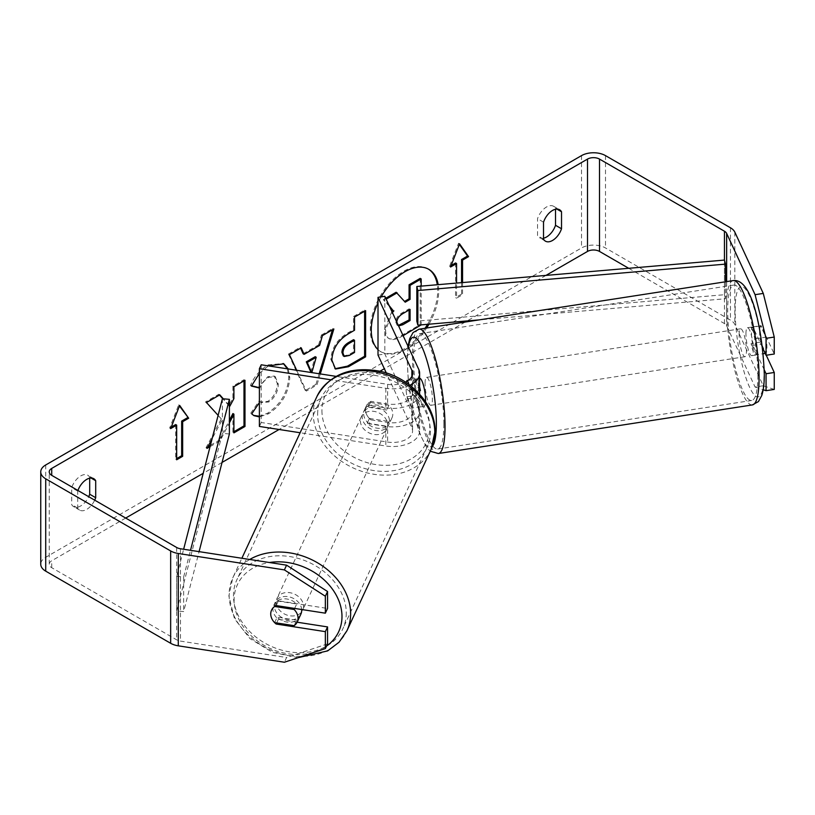 <?xml version="1.0" encoding="UTF-8"?>
<svg xmlns="http://www.w3.org/2000/svg" width="815" height="815" viewBox="0 0 815 815"><rect width="100%" height="100%" fill="white"/><g stroke="black" fill="none" stroke-linecap="round" stroke-linejoin="round"><path stroke-width="0.61" stroke-dasharray="4.08 3.06" d="M419.623 390.711L412.227 391.852A14.14 2.985 81.2 0 1 413.266 402.182A14.14 2.985 81.2 0 1 412.227 408.009L420.418 406.746A14.14 2.985 -98.8 0 1 419.959 407.001A14.14 2.985 -98.8 0 1 415.192 395.479L407.001 396.752A14.14 2.985 81.2 0 1 405.952 386.422A14.14 2.985 81.2 0 1 406.491 381.542A14.14 2.985 81.2 0 0 405.952 386.422A14.14 2.985 81.2 0 0 407.419 398.81L414.244 397.751A14.14 2.985 81.2 0 1 412.777 385.363A14.14 2.985 81.2 0 1 414.244 379.281L418.716 388.918A26.864 15.505 180 0 1 419.623 392.932M407.419 380.34L414.244 379.281M407.653 380.839L411.881 389.967A19.794 11.43 180 0 1 412.563 392.932A19.794 11.43 180 0 1 387.645 403.965L370.957 401.388A14.14 11.145 -155.1 0 0 366.332 405.931A14.14 11.145 -155.1 0 0 370.957 419.857L369.124 423.79L385.821 426.377A26.864 15.505 0 0 0 419.623 411.402A26.864 15.505 0 0 0 418.716 407.388L414.244 397.751M384.833 296.303L384.833 354.016L418.716 427.009A26.864 15.505 180 0 1 419.623 431.023A26.864 15.505 180 0 1 385.821 445.999L300.124 432.745M419.552 394.093A26.864 15.505 180 0 1 385.821 407.907L369.124 405.33A14.14 11.145 24.9 0 0 364.499 409.874L366.332 405.931A14.14 11.145 24.9 0 1 369.399 402.294L367.208 407.031A14.14 11.145 -155.1 0 1 386.707 410.047L388.898 405.32A14.14 11.145 24.9 0 1 392.81 414A14.14 11.145 24.9 0 1 391.974 417.84A14.14 11.145 24.9 0 1 388.898 421.477L386.707 426.204A14.14 11.145 -155.1 0 1 367.208 423.189L369.399 418.462A14.14 11.145 24.9 0 1 365.497 409.772A14.14 11.145 24.9 0 1 366.332 405.931L363.032 413.032A14.14 11.145 24.9 0 1 378.241 407.989A14.14 11.145 24.9 0 1 389.509 421.09A14.14 11.145 24.9 0 1 388.684 424.931A14.14 11.145 24.9 0 1 373.474 429.974A14.14 11.145 24.9 0 1 362.206 416.873A14.14 11.145 24.9 0 1 363.032 413.032M409.914 385.24A26.864 15.505 180 0 1 385.821 388.286L330.747 379.77M369.124 423.79A14.14 11.145 24.9 0 1 364.499 409.874M405.452 382.082A19.794 11.43 180 0 1 387.645 384.344L336.086 376.367M261.218 364.784L261.218 422.496L387.645 442.056A19.794 11.43 180 0 0 412.563 431.023A19.794 11.43 180 0 0 411.881 428.058L386.32 372.975M370.957 419.857L387.645 422.435A19.794 11.43 0 0 0 412.563 411.402A19.794 11.43 0 0 0 411.881 408.437L407.419 398.81M259.384 426.439L261.218 422.496M378.007 355.065L384.833 354.016M370.957 401.388L369.124 405.33M745.959 333.814A14.14 2.985 81.2 0 1 747.457 327.732A14.14 2.985 81.2 0 1 751.277 334.975A14.14 2.985 81.2 0 1 753.274 349.584A14.14 2.985 81.2 0 1 751.776 355.676A14.14 2.985 81.2 0 1 747.966 348.433A14.14 2.985 81.2 0 1 745.959 333.814M765.886 337.145A14.14 2.985 81.2 0 1 766.935 347.475A14.14 2.985 81.2 0 1 765.886 353.303L760.66 342.035A14.14 2.985 81.2 0 1 759.611 331.705A14.14 2.985 81.2 0 1 760.66 325.878L765.886 337.145L756.33 338.622A14.14 2.985 81.2 0 0 751.552 327.1A14.14 2.985 81.2 0 0 751.104 327.355L760.66 325.878M760.66 342.035L751.104 343.522A14.14 2.985 81.2 0 0 755.872 355.034A14.14 2.985 81.2 0 0 756.33 354.78L763.207 353.71M765.193 353.404L765.886 353.303M425.522 401.734A14.14 2.985 81.2 0 1 424.065 406.369A14.14 2.985 81.2 0 1 420.245 399.126A14.14 2.985 81.2 0 1 418.238 384.517A14.14 2.985 81.2 0 1 419.735 378.425L415.64 379.067A14.14 2.985 -98.8 0 0 415.192 379.321L407.5 380.513M419.623 386.962A14.14 2.985 -98.8 0 0 415.64 379.067M412.227 391.852L407.235 381.104M407.001 396.752L412.227 408.009M751.104 327.355L756.33 338.622M756.33 354.78L751.104 343.522M415.192 395.479L420.418 406.746M419.623 388.887L415.192 379.321M425.063 383.457A14.14 2.985 81.2 0 1 426.561 377.376A14.14 2.985 81.2 0 1 430.381 384.619A14.14 2.985 81.2 0 1 432.388 399.228A14.14 2.985 81.2 0 1 430.89 405.31A14.14 2.985 81.2 0 1 427.07 398.077A14.14 2.985 81.2 0 1 425.063 383.457M739.134 334.873A14.14 2.985 81.2 0 1 740.631 328.791A14.14 2.985 81.2 0 1 744.441 336.035A14.14 2.985 81.2 0 1 746.448 350.644A14.14 2.985 81.2 0 1 744.951 356.726A14.14 2.985 81.2 0 1 741.141 349.482A14.14 2.985 81.2 0 1 739.134 334.873M757.899 375.318A58.385 12.337 81.2 0 1 751.715 400.46A58.385 12.337 81.2 0 1 735.955 370.54A58.385 12.337 81.2 0 1 727.683 310.199A58.385 12.337 81.2 0 1 733.867 285.056A58.385 12.337 81.2 0 1 749.627 314.977A58.385 12.337 81.2 0 1 757.899 375.318M443.839 423.902A58.385 12.337 81.2 0 1 437.655 449.045A58.385 12.337 81.2 0 1 421.895 419.124A58.385 12.337 81.2 0 1 413.613 358.783A58.385 12.337 81.2 0 1 419.796 333.651A58.385 12.337 81.2 0 1 435.567 363.561A58.385 12.337 81.2 0 1 443.839 423.902M428.323 269.062A47.678 27.527 120 0 0 427.824 268.767A47.678 27.527 120 0 0 403.985 271.13A47.678 27.527 120 0 0 372.842 313.143A47.678 27.527 120 0 0 380.147 351.357A47.678 27.527 120 0 0 403.985 348.993A47.678 27.527 120 0 0 425.084 328.251M427.539 324.319A47.678 27.527 120 0 0 437.288 284.73M378.007 349.564A47.678 27.527 120 0 0 381.145 351.927A47.678 27.527 120 0 0 404.984 349.574A47.678 27.527 120 0 0 426.612 328.017M428.945 324.207A47.678 27.527 120 0 0 438.185 284.659M545.989 275.399L467.138 320.927M465.202 322.047L384.344 368.726M379.953 371.263L279.097 429.485M222.067 462.421L203.2 473.311M125.693 518.055L51.712 560.771A8.486 4.9 0 0 0 49.236 564.225A8.486 4.9 0 0 0 51.712 567.688L176.661 639.826A8.486 4.9 0 0 0 180.461 641.099L286.585 657.511L284.384 662.238M259.384 373.413L268.359 365.894M288.225 368.961L289.763 377.528C288.785 392.83 281.766 404.882 268.685 413.714L259.384 416.913M259.384 402.59L260.056 401.612L261.381 402.569L268.797 401.968C274.777 397.812 277.956 391.913 278.333 384.262L275.246 376.632L268.797 377.304C264.906 379.739 261.9 383.345 259.771 388.123L259.384 388.022M218.114 415.365L222.138 419.807L212.083 438.806M229.392 405.666L223.32 398.82M210.066 446.63L220.142 440.813L229.392 422.883M381.145 296.874A47.678 27.527 120 0 0 378.007 302.864M77.924 490.477A14.14 8.16 120 0 0 77.71 491.099L77.71 508.081A14.14 8.16 120 0 0 79.636 510.098A14.14 8.16 120 0 0 86.706 509.406A14.14 8.16 120 0 0 94.703 500.166M462.553 282.561L462.553 294.714L456.563 298.178L456.563 283.08M320.285 373.922L316.954 384.965L306.338 391.088L296.67 370.275M77.71 508.081L71.71 504.617A14.14 8.16 120 0 0 73.635 506.645A14.14 8.16 120 0 0 80.705 505.942A14.14 8.16 120 0 0 88.703 496.702M543.524 238.204A14.14 8.16 -60 0 1 539.459 237.705A14.14 8.16 -60 0 1 537.533 235.688L537.533 218.695A14.14 8.16 -60 0 1 553.599 206.287A14.14 8.16 -60 0 1 555.524 208.304L555.524 209.251M543.524 239.141L537.533 235.688M774.25 389.417L763.278 385.76L734.835 324.492A16.962 9.79 0 0 0 730.444 320.101L605.504 247.964A16.962 9.79 0 0 0 581.513 247.964L45.722 557.307A16.962 9.79 0 0 0 40.75 564.225M89.701 478.191L89.701 477.244A14.14 8.16 120 0 0 87.775 475.227A14.14 8.16 120 0 0 71.71 487.635L71.71 504.617M763.278 385.76L755.077 387.023L726.644 325.766A8.486 4.9 0 0 0 724.454 323.565L628.722 268.298M297.118 622.212L278.394 619.308A14.14 11.145 24.9 0 1 273.759 605.392A14.14 11.145 24.9 0 1 278.394 600.838L327.548 608.448M327.548 643.86L286.585 657.511M764.256 369.867L752.887 345.356A14.14 2.985 81.2 0 1 751.42 332.978A14.14 2.985 81.2 0 1 752.887 326.897L762.524 347.669M755.077 387.023L763.186 389.733M766.253 355.248L761.078 344.093A14.14 2.985 81.2 0 1 759.611 331.705A14.14 2.985 81.2 0 1 761.078 325.623L774.25 354.005M752.887 326.897L761.078 325.623M752.887 345.356L761.078 344.093M556.879 209.088L555.524 208.304M543.524 222.159L537.533 218.695M278.394 619.308L276.693 622.966M278.394 600.838L276.193 605.576M77.71 491.099L71.71 487.635M91.056 478.028L89.701 477.244M420.183 278.384L420.183 324.645L401.235 335.586C395.173 338.999 390.823 339.845 388.185 338.103C385.831 336.829 384.649 333.926 384.639 329.372L391.852 311.422M389.662 306.705L383.325 299.665L384.323 300.246L386.167 299.176M385.75 298.27L383.325 299.665M396.141 292.259L404.556 301.418M388.185 338.103L389.193 338.683C386.83 337.41 385.648 334.496 385.638 329.953L392.382 312.563M403.109 335.668L402.243 336.167C396.172 339.58 391.821 340.415 389.193 338.683M420.183 324.645L421.192 325.226M421.192 286.116L421.192 324.869M404.22 301.611L405.218 302.192M389.152 305.605L384.323 300.246M461.555 282.652L461.555 294.134L462.553 294.714M461.555 294.134L455.565 297.597L456.563 298.178M455.565 262.97L455.565 297.597M459.344 244.368L458.56 243.247L449.564 266.434L450.563 267.014M449.564 266.434L451.143 265.527M458.56 243.247L459.558 243.828M171.252 427.121L169.673 428.028L178.668 404.841L179.667 405.422M178.668 404.841L179.453 405.962M175.673 424.564L175.673 459.191L176.672 459.772M175.673 459.191L176.672 458.611M169.673 428.028L170.671 428.609M219.48 395.031L218.797 394.266L205.492 401.948L222.138 419.807M221.14 419.226L206.001 447.822L207 448.403M205.492 401.948L206.49 402.529M218.797 394.266L219.795 394.837M243.991 380.87L243.991 379.719L232.907 386.116L232.907 398.056L228.852 405.605L229.392 405.921M228.852 405.605L222.79 398.769M232.907 398.056L233.905 398.637M232.907 386.116L233.905 386.697M243.991 379.719L244.989 380.299M232.907 413.562L232.907 432.286L233.905 432.867M232.907 432.286L233.905 431.716M210.413 445.275L219.143 440.232L220.142 440.813M219.143 440.232L229.392 420.367M206.001 447.822L207.886 446.732M335.036 368.716L330.849 359.384C331.613 347.964 337.339 339.111 348.046 332.836L353.527 329.668L354.525 330.248M353.527 329.668L353.527 316.475L354.525 317.055M353.527 316.475L364.611 310.077L365.609 310.658M364.611 310.077L364.611 311.238M343.268 355.9L348.331 354.902L353.527 351.897L353.527 339.692M353.527 351.897L354.525 352.477M251.57 385.78L250.429 385.495C253.791 377.08 259.7 370.204 268.145 364.855L283.325 363.551M287.41 368.838L288.765 376.958C287.787 392.249 280.768 404.311 267.687 413.134L259.384 416.251M253.506 415.365L251.723 413.877M250.714 413.297L259.058 401.031L260.056 401.612M259.058 401.031L260.382 401.989L267.799 401.398C273.779 397.241 276.957 391.332 277.334 383.682L274.248 376.051L267.799 376.724L259.384 386.351M250.429 385.495L251.428 386.076M303.119 353.771L318.614 344.827L319.612 345.407M318.614 344.827L321.426 335.006L322.424 335.586M321.426 335.006L332.866 328.404L333.865 328.985M332.866 328.404L332.449 329.8M319.164 373.749L315.945 384.385L316.954 384.965M315.945 384.385L305.34 390.517L306.338 391.088M305.34 390.517L288.418 354.067L289.417 354.647M288.418 354.067L300.226 347.251L301.224 347.832M300.226 347.251L300.633 348.168M310.729 372.323L315.211 356.695M311.014 372.486L311.727 372.903M396.813 322.108L398.596 325.939M409.079 310.006L409.079 308.854L401.754 313.082C397.883 315.466 395.896 318.431 395.805 322.007L397.007 325.134L398.352 325.419M409.079 308.854L410.077 309.425M300.867 614.143A14.14 11.145 24.9 0 1 285.657 619.186A14.14 11.145 24.9 0 1 274.39 606.075A14.14 11.145 24.9 0 1 275.226 602.234A14.14 11.145 24.9 0 1 289.967 597.059A14.14 11.145 24.9 0 1 301.672 609.508M274.635 622.64L277.192 617.128A14.14 11.145 24.9 0 0 296.701 620.144L294.144 625.665M294.643 608.428L296.701 603.986A14.14 11.145 24.9 0 0 277.192 600.961L274.635 606.482M369.399 418.462L388.898 421.477M388.898 405.32L369.399 402.294M277.192 600.961L296.701 603.986M296.701 620.144L277.192 617.128M367.208 423.189L386.707 426.204M386.707 410.047L367.208 407.031M387.685 425.033A14.14 11.145 24.9 0 1 386.85 428.873A14.14 11.145 24.9 0 1 371.65 433.916A14.14 11.145 24.9 0 1 360.373 420.815A14.14 11.145 24.9 0 1 361.208 416.974A14.14 11.145 24.9 0 1 376.408 411.932A14.14 11.145 24.9 0 1 387.685 425.033M303.526 606.36A14.14 11.145 24.9 0 1 302.701 610.201A14.14 11.145 24.9 0 1 287.491 615.244A14.14 11.145 24.9 0 1 276.224 602.132A14.14 11.145 24.9 0 1 277.049 598.292A14.14 11.145 24.9 0 1 292.259 593.249A14.14 11.145 24.9 0 1 303.526 606.36M346.273 612.972A58.385 46.048 24.9 0 1 342.83 628.823A58.385 46.048 24.9 0 1 280.034 649.667A58.385 46.048 24.9 0 1 233.477 595.52A58.385 46.048 24.9 0 1 236.921 579.669A58.385 46.048 24.9 0 1 299.716 558.835A58.385 46.048 24.9 0 1 346.273 612.972M317.636 414.203A58.385 46.048 24.9 0 1 321.069 398.341A58.385 46.048 24.9 0 1 383.875 377.508A58.385 46.048 24.9 0 1 430.422 431.644A58.385 46.048 24.9 0 1 426.989 447.506A58.385 46.048 24.9 0 1 364.183 468.34A58.385 46.048 24.9 0 1 317.636 414.203M724.454 323.565L724.454 260.077L724.454 294.714L416.822 321.12M725.493 281.776L725.493 298.748L479.077 319.898M724.454 294.714L725.493 298.748M222.403 398.739L222.403 433.366L176.661 610.975L183.65 611.576L199.084 551.633M176.661 610.975L176.661 576.348L183.64 549.249M229.392 433.967L222.403 433.366M176.661 576.348L183.65 576.949L190.516 550.308M183.65 576.949L183.65 611.576M418.716 407.388L418.716 427.009M418.716 369.297L418.716 388.918M385.821 388.286L385.821 407.907M385.821 426.377L385.821 445.999M411.881 376.265L411.881 389.967M387.645 384.344L387.645 403.965M387.645 422.435L387.645 442.056M411.881 408.437L411.881 428.058M733.174 280.594A62.908 13.295 -98.8 0 0 726.511 307.673A62.908 13.295 -98.8 0 0 735.425 372.7A62.908 13.295 -98.8 0 0 752.408 404.923M735.171 310.566A55.838 11.797 81.2 0 1 749.617 296.11A55.838 11.797 81.2 0 1 764.073 372.842A55.838 11.797 81.2 0 1 749.617 387.298A55.838 11.797 81.2 0 1 735.171 310.566M438.348 453.517A62.908 13.295 81.2 0 1 421.365 421.284A62.908 13.295 81.2 0 1 412.441 356.257A62.908 13.295 81.2 0 1 419.114 329.179M408.397 347.058A55.838 11.797 -98.8 0 0 407.449 361.259A55.838 11.797 -98.8 0 0 416.516 423.107A55.838 11.797 -98.8 0 0 432.337 446.426M51.712 567.688L51.712 560.771M581.513 155.624L581.513 247.964M45.722 464.968L45.722 557.307M180.461 548.76L180.461 641.099M176.661 547.486L176.661 639.826M726.644 281.603L726.644 325.766M734.835 232.153L734.835 324.492M730.444 227.762L730.444 320.101M605.504 155.624L605.504 247.964M384.639 329.372L385.638 329.953M384.639 329.24L385.638 329.82M401.235 335.586L402.243 336.167M330.849 359.384L331.848 359.965M348.046 332.836L349.044 333.416M330.849 359.517L331.848 360.098M348.331 354.902L349.329 355.472M268.145 364.855L269.144 365.426M288.765 376.825L289.763 377.406M288.765 376.958L289.763 377.528M267.687 413.134L268.685 413.714M267.799 401.398L268.797 401.968M277.334 383.682L278.333 384.262M277.334 383.549L278.333 384.13M267.799 376.724L268.797 377.304M395.805 322.007L396.803 322.577M395.805 322.139L396.803 322.72M401.754 313.082L402.753 313.663M249.736 559.477A62.908 49.613 -155.1 0 0 232.815 577.764A62.908 49.613 -155.1 0 0 229.107 594.848A62.908 49.613 -155.1 0 0 279.27 653.182A62.908 49.613 -155.1 0 0 346.935 630.729M326.499 646.101A55.838 44.041 24.9 0 1 267.615 647.222A55.838 44.041 24.9 0 1 234.109 599.84A55.838 44.041 24.9 0 1 269.429 562.513M431.094 449.411A62.908 49.613 24.9 0 1 363.419 471.854A62.908 49.613 24.9 0 1 313.266 413.521A62.908 49.613 24.9 0 1 316.964 396.436M321.925 410.638A55.838 44.041 -155.1 0 0 375.858 464.57A55.838 44.041 -155.1 0 0 429.79 427.325A55.838 44.041 -155.1 0 0 375.858 373.392A55.838 44.041 -155.1 0 0 321.925 410.638M419.623 411.402L419.623 431.023M412.563 392.932L412.563 373.311M412.563 411.402L412.563 431.023M408.03 346.283L407.205 360.199L408.254 379.872L413.521 412.309L419.603 433.336L426.449 447.201L430.249 451.225M747.457 327.732L751.552 327.1M751.776 355.676L755.872 355.034M419.959 407.001L424.065 406.369M426.561 377.376L740.631 328.791M430.89 405.31L744.951 356.726M437.655 449.045L751.715 400.46M419.796 333.651L733.867 285.056M427.824 268.767L428.822 269.347M79.636 510.098L73.635 506.645M545.459 241.169L539.459 237.705M49.236 564.225L49.236 471.885M553.599 206.287L559.589 209.75M275.226 602.234L273.759 605.392M93.776 478.69L87.775 475.227M380.147 351.357L381.145 351.927M335.525 369.032L334.527 368.451M283.834 363.826L282.825 363.245M254.005 415.67L252.996 415.1M261.381 402.569L260.382 401.989M275.246 376.632L274.248 376.051M397.007 325.134L398.005 325.715M298.158 657.654L272.526 652.397L249.981 638.624L234.455 618.697L228.872 595.908L232.815 577.764L241.872 558.255M391.974 417.84L388.684 424.931M386.85 428.873L302.701 610.201M361.208 416.974L277.049 598.292M321.069 398.341L236.921 579.669M426.989 447.506L342.83 628.823"/><path stroke-width="1.22" d="M407.235 381.104L407.001 380.595A14.14 2.985 81.2 0 0 406.491 381.542A14.14 2.985 81.2 0 1 407.419 380.34L407.653 380.839M405.452 382.082A19.794 11.43 180 0 0 412.563 373.311A19.794 11.43 180 0 0 411.881 370.346L378.007 297.353L384.833 296.303L418.716 369.297A26.864 15.505 180 0 1 419.623 373.311A26.864 15.505 180 0 1 409.914 385.24M419.623 373.311L419.623 392.932A26.864 15.505 180 0 1 419.552 394.093M330.747 379.77L259.384 368.726L259.384 426.439L300.124 432.745M336.086 376.367L261.218 364.784L259.384 368.726M378.007 297.353L378.007 355.065L386.32 372.975M763.207 353.71L765.193 353.404M419.623 378.445L419.735 378.425A14.14 2.985 81.2 0 1 423.555 385.668A14.14 2.985 81.2 0 1 425.562 400.287A14.14 2.985 81.2 0 1 425.522 401.734M419.623 390.711L420.418 390.589A14.14 2.985 -98.8 0 0 419.623 386.962M420.418 390.589L419.623 388.887M425.084 328.251A47.678 27.527 120 0 0 427.539 324.319M437.288 284.73A47.678 27.527 120 0 0 428.323 269.062M426.612 328.017A47.678 27.527 120 0 0 428.945 324.207M438.185 284.659A47.678 27.527 120 0 0 428.822 269.347A47.678 27.527 120 0 0 404.984 271.711A47.678 27.527 120 0 0 381.145 296.874M628.722 268.298L599.504 251.428A8.486 4.9 0 0 0 587.513 251.428L545.989 275.399M467.138 320.927L465.202 322.047M384.344 368.726L379.953 371.263M279.097 429.485L222.067 462.421M203.2 473.311L125.693 518.055M755.077 294.684L763.278 293.42L774.25 337.064L766.059 338.327L755.077 294.684L726.644 233.416A8.486 4.9 0 0 0 724.454 231.226L599.504 159.088A8.486 4.9 0 0 0 587.513 159.088L51.712 468.421A8.486 4.9 0 0 0 49.236 471.885A8.486 4.9 0 0 0 51.712 475.349L176.661 547.486A8.486 4.9 0 0 0 180.461 548.76L286.585 565.172L327.548 591.507L327.548 608.448L325.348 613.175L325.348 596.234L284.384 569.899L286.585 565.172M259.384 388.022L251.428 386.076L259.384 373.413M268.359 365.894L283.834 363.826L288.225 368.961M259.384 416.913L254.005 415.67L251.723 413.877L259.384 402.59M331.848 360.098L331.848 359.965C332.612 348.535 338.347 339.692 349.044 333.416L354.525 330.248L354.525 317.055L365.609 310.658L365.609 356.827L348.474 366.719L335.525 369.032L331.848 360.098M212.083 438.806L207 448.403L210.066 446.63M223.32 398.82L219.795 394.837L206.49 402.529L218.114 415.365M229.392 422.883L233.905 414.132L233.905 432.867L244.989 426.469L244.989 380.299L233.905 386.697L233.905 398.637L229.85 406.186L229.392 405.666M378.007 302.864A47.678 27.527 120 0 0 378.007 349.564M561.525 211.768L561.525 228.76A14.14 8.16 -60 0 1 552.519 240.466A14.14 8.16 -60 0 1 545.459 241.169A14.14 8.16 -60 0 1 543.524 239.141L543.524 222.159A14.14 8.16 -60 0 1 559.589 209.75A14.14 8.16 -60 0 1 561.525 211.768L556.879 209.088M94.703 500.166A14.14 8.16 120 0 0 95.701 497.7L95.701 480.707A14.14 8.16 120 0 0 93.776 478.69A14.14 8.16 120 0 0 77.924 490.477M461.555 282.652L461.555 259.506L462.553 260.087L468.554 256.623L459.558 243.828L450.563 267.014L456.563 263.551L456.563 283.08M462.553 260.087L462.553 282.561M170.671 428.609L179.667 405.422L188.662 418.217L182.662 421.681L182.662 456.308L176.672 459.772L176.672 425.145L170.671 428.609M296.67 370.275L289.417 354.647L301.224 347.832L304.117 354.352L319.612 345.407L322.424 335.586L333.865 328.985L320.285 373.922M555.524 209.251L555.524 225.297A14.14 8.16 -60 0 1 546.529 237.002A14.14 8.16 -60 0 1 543.524 238.204M763.278 293.42L734.835 232.153A16.962 9.79 0 0 0 730.444 227.762L605.504 155.624A16.962 9.79 0 0 0 581.513 155.624L45.722 464.968A16.962 9.79 0 0 0 40.75 471.885A16.962 9.79 0 0 0 45.722 478.812L170.661 550.95A16.962 9.79 0 0 0 178.271 553.487L284.384 569.899M88.703 496.702A14.14 8.16 120 0 0 89.701 494.236L89.701 478.191M40.75 471.885L40.75 564.225A16.962 9.79 0 0 0 45.722 571.152L170.661 643.29A16.962 9.79 0 0 0 178.271 645.826L284.384 662.238L325.348 648.587L327.548 643.86L327.548 626.918L325.348 631.645L325.348 648.587M325.348 631.645L276.193 624.035A14.14 11.145 24.9 0 1 271.568 610.119A14.14 11.145 24.9 0 1 276.193 605.576L325.348 613.175M327.548 591.507L325.348 596.234M327.548 626.918L297.118 622.212M763.186 389.733L766.059 390.691L766.059 373.739L764.256 369.867M762.524 347.669L766.059 355.279L774.25 354.005L774.25 337.064M766.059 338.327L766.059 355.279M766.059 373.739L774.25 372.475L774.25 389.417L766.059 390.691M774.25 372.475L766.253 355.248M561.525 228.76L555.524 225.297M276.693 622.966L276.193 624.035M95.701 480.707L91.056 478.028M95.701 497.7L89.701 494.236M391.852 311.422L392.881 310.281L389.662 306.705M404.556 301.418L409.079 298.81L410.077 299.38L405.218 302.192L396.141 292.259L385.75 298.27M409.079 298.81L409.079 284.792L420.183 278.384L421.192 278.954L421.192 286.116M421.192 324.869L403.109 335.668M409.079 284.792L410.077 285.372L421.192 278.954M410.077 299.38L410.077 285.372M397.149 292.84L386.167 299.176M392.881 310.281L389.152 305.605M392.382 312.563L393.879 310.851M451.143 265.527L455.565 262.97L456.563 263.551M461.555 259.506L467.555 256.042L468.554 256.623M467.555 256.042L459.344 244.368M179.453 405.962L188.662 418.217M187.664 417.637L181.663 421.1L182.662 421.681M181.663 421.1L181.663 455.728L182.662 456.308M176.672 458.611L181.663 455.728M171.252 427.121L175.673 424.564L176.672 425.145M222.79 398.769L219.48 395.031M233.905 431.716L243.991 425.888L244.989 426.469M243.991 425.888L243.991 380.87M229.392 420.367L232.907 413.562L233.905 414.132M207.886 446.732L210.413 445.275M364.611 311.238L364.611 356.257L365.609 356.827M364.611 356.257L347.475 366.149L335.036 368.716M354.525 340.273L353.527 339.692L348.27 342.728C344.185 345.275 342.076 348.494 341.933 352.396L343.268 355.9L344.276 356.471L349.329 355.472L354.525 352.477L354.525 340.273L349.268 343.309C345.183 345.855 343.074 349.075 342.932 352.966L344.276 356.471M283.325 363.551L287.41 368.838M259.384 416.251L253.506 415.365M259.384 386.351L258.773 387.543L259.384 387.899M258.773 387.543L251.57 385.78M332.449 329.8L319.164 373.749M300.633 348.168L303.119 353.771L304.117 354.352M311.809 372.608L316.21 357.265L315.211 356.695L306.297 361.84L311.014 372.486M316.21 357.265L307.296 362.41L311.595 372.577M306.297 361.84L307.296 362.41M398.596 325.939L402.814 324.737L410.077 320.539L410.077 309.425L402.753 313.663C398.881 316.037 396.895 319.011 396.803 322.577M398.352 325.419L409.079 319.959L410.077 320.539M409.079 319.959L409.079 310.006M301.672 609.508A14.14 11.145 24.9 0 1 301.703 610.303A14.14 11.145 24.9 0 1 300.867 614.143L297.21 622.028A14.14 11.145 24.9 0 1 294.144 625.665L274.635 622.64A14.14 11.145 24.9 0 1 270.733 613.96A14.14 11.145 24.9 0 1 271.568 610.119A14.14 11.145 24.9 0 1 274.635 606.482L294.144 609.498A14.14 11.145 24.9 0 1 298.046 618.188A14.14 11.145 24.9 0 1 297.21 622.028M294.144 609.498L294.643 608.428M724.454 231.226L724.454 260.077L416.822 286.493L416.822 321.12L417.861 325.154L417.861 290.527L416.822 286.493M479.077 319.898L417.861 325.154M724.454 260.077L725.493 264.121L725.493 281.776M725.493 264.121L417.861 290.527M183.64 549.249L222.403 398.739L229.392 399.34L229.392 433.967L199.084 551.633M190.516 550.308L229.392 399.34M411.881 370.346L411.881 376.265M759.071 377.844A62.908 13.295 -98.8 0 0 750.157 312.817A62.908 13.295 -98.8 0 0 733.174 280.594C753.121 277.915 762.769 334.822 764.307 373.902C764.358 382.856 763.523 390.028 761.801 395.418L758.429 401.571L752.408 404.923A62.908 13.295 -98.8 0 0 759.071 377.844M733.174 280.594L419.114 329.179A62.908 13.295 81.2 0 1 436.096 361.412A62.908 13.295 81.2 0 1 445.01 426.428A62.908 13.295 81.2 0 1 438.348 453.517L752.408 404.923M432.337 446.426A55.838 11.797 -98.8 0 0 436.351 423.545A55.838 11.797 -98.8 0 0 424.513 353.201A55.838 11.797 -98.8 0 0 408.397 347.058M587.513 159.088L587.513 251.428M51.712 468.421L51.712 475.349M178.271 553.487L178.271 645.826M599.504 159.088L599.504 251.428M726.644 233.416L726.644 281.603M45.722 478.812L45.722 571.152M170.661 550.95L170.661 643.29M347.475 366.149L348.474 366.719M341.933 352.528L342.932 353.099M348.27 342.728L349.268 343.309M341.933 352.396L342.932 352.966M401.815 324.156L402.814 324.737M241.872 558.255L316.964 396.436A62.908 49.613 24.9 0 1 384.639 373.983A62.908 49.613 24.9 0 1 434.792 432.327A62.908 49.613 24.9 0 1 431.094 449.411L346.935 630.729A62.908 49.613 -155.1 0 0 350.644 613.644A62.908 49.613 -155.1 0 0 314.906 561.321A62.908 49.613 -155.1 0 0 249.736 559.477M269.429 562.513A55.838 44.041 24.9 0 1 341.984 616.537A55.838 44.041 24.9 0 1 326.499 646.101M419.114 329.179L413.062 332.551L409.711 338.683L408.03 346.283M430.249 451.225L438.348 453.517M346.935 630.729L339.06 642.23L327.681 650.879L298.158 657.654M431.094 449.411L435.037 431.267C435.587 404.352 409.639 377.101 379.301 371.12C350.175 366.118 329.392 374.564 316.964 396.436"/></g></svg>

